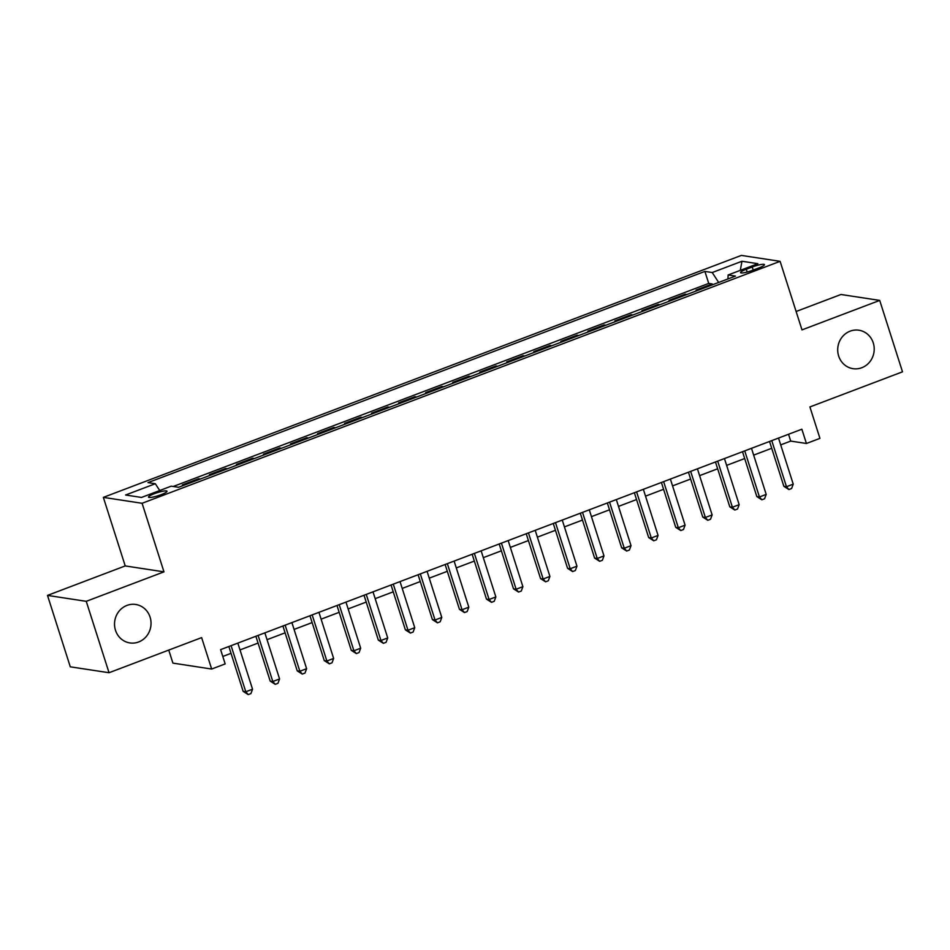 <?xml version="1.0" encoding="UTF-8"?>
<svg xmlns="http://www.w3.org/2000/svg" width="950" height="950" viewBox="0 0 950 950"><rect width="100%" height="100%" fill="white"/><g stroke="black" fill="none" stroke-linecap="round" stroke-linejoin="round"><path stroke-width="1.43" d="M150.088 617.144A19.451 18.228 -81.3 0 1 129.841 642.924A19.451 18.228 -81.3 0 1 115.484 630.266A19.451 18.228 -81.3 0 1 135.731 604.473A19.451 18.228 -81.3 0 1 150.088 617.144M873.264 342.891A19.451 18.228 -81.3 0 1 853.017 368.671A19.451 18.228 -81.3 0 1 838.66 356.012A19.451 18.228 -81.3 0 1 858.895 330.22A19.451 18.228 -81.3 0 1 873.264 342.891M161.096 494.689A9.726 1.591 -17.7 0 0 167.01 491.221A9.726 1.591 -17.7 0 0 154.399 493.668A9.726 1.591 -17.7 0 0 148.485 497.135A9.726 1.591 -17.7 0 0 161.096 494.689M168.756 650.085L172.912 663.112L211.66 669.038L225.174 663.919L220.614 649.634L801.859 429.21L806.419 443.484L819.933 438.366L809.911 406.944L902.5 371.83L879.712 300.414L840.964 294.488L796.112 311.493M47.5 595.401L70.288 666.817L109.036 672.731L86.248 601.326L163.97 571.852L142.096 503.286L103.348 497.372L125.222 565.927L47.5 595.401L86.248 601.326M142.096 503.286L780.104 261.333L741.356 255.408L103.348 497.372M697.811 290.368L696.006 290.094L712.227 283.943L712.5 284.798M686.992 294.476L685.199 294.203L685.472 295.046M685.199 294.203L668.978 300.354L670.771 300.627M643.732 310.876L641.939 310.603L658.16 304.451L658.433 305.306M616.704 321.124L614.899 320.851L631.121 314.699L631.394 315.554M589.665 331.384L587.872 331.111L604.093 324.959L604.366 325.803M562.638 341.632L560.832 341.359L577.054 335.207L577.327 336.062M535.598 351.892L533.805 351.607L550.026 345.456L550.299 346.311M508.559 362.14L506.766 361.867L522.987 355.716L523.26 356.571M481.531 372.388L479.738 372.115L495.947 365.964L496.221 366.819M454.492 382.648L452.699 382.363L468.92 376.212L469.193 377.067M427.464 392.896L425.659 392.623L441.881 386.472L442.154 387.327M400.425 403.144L398.632 402.871L414.853 396.72L415.126 397.575M373.386 413.404L371.593 413.131L387.814 406.98L388.087 407.823M346.358 423.652L344.565 423.379L360.786 417.228L361.048 418.083M319.319 433.901L317.526 433.628L333.747 427.476L334.02 428.331M292.291 444.161L290.486 443.887L306.707 437.736L306.981 438.579M265.252 454.409L263.459 454.136L279.68 447.984L279.953 448.839M238.213 464.669L236.419 464.384L252.641 458.233L252.914 459.088M211.185 474.917L209.392 474.644L225.613 468.492L225.874 469.348M184.146 485.165L182.352 484.892L198.574 478.741L198.847 479.596M752.234 266.998L746.284 269.254A9.417 1.532 -17.7 0 0 740.561 272.614A9.417 1.532 -17.7 0 0 752.78 270.251L758.729 267.995A9.417 1.532 -17.7 0 0 764.453 264.634A9.417 1.532 -17.7 0 0 752.234 266.998L753.219 270.085M718.663 282.459L712.227 272.531L704.888 271.415L147.986 482.612L155.313 483.728L125.578 495.009L141.491 497.444L171.226 486.162L178.564 487.291L735.466 276.082L728.139 274.966L727.938 278.944M712.227 272.531L741.962 261.25L757.874 263.684L728.139 274.966M712.227 283.943L708.724 283.409L173.256 486.483M198.574 478.741L200.367 479.014M225.613 468.492L227.406 468.766M252.641 458.233L254.434 458.517M279.68 447.984L281.473 448.258M306.707 437.736L308.512 438.009M333.747 427.476L335.54 427.749M360.786 417.228L362.579 417.501M387.814 406.98L389.607 407.253M414.853 396.72L416.646 396.993M441.881 386.472L443.686 386.745M468.92 376.212L470.713 376.497M495.947 365.964L497.753 366.237M522.987 355.716L524.78 355.989M550.026 345.456L551.819 345.729M577.054 335.207L578.847 335.481M604.093 324.959L605.886 325.233M631.121 314.699L632.926 314.973M658.16 304.451L659.953 304.724M211.66 669.038L201.626 637.616L109.036 672.731M780.104 261.333L801.99 329.887L879.712 300.414M780.698 444.885L790.709 441.085L806.419 443.484M222.799 656.462L231.028 653.339M240.006 649.931L258.067 643.079M267.045 639.682L285.095 632.831M294.072 629.422L312.134 622.582M321.112 619.174L339.162 612.322M348.151 608.926L366.201 602.074M375.179 598.666L393.241 591.826M402.218 588.418L420.268 581.566M429.246 578.158L447.308 571.318M456.285 567.91L474.335 561.07M483.324 557.662L501.374 550.81M510.352 547.402L528.414 540.562M537.391 537.154L555.441 530.302M564.419 526.906L582.481 520.054M591.458 516.646L609.508 509.806M618.498 506.397L636.547 499.546M645.525 496.149L663.587 489.298M672.564 485.889L690.614 479.049M699.592 475.641L717.654 468.789M726.631 465.381L744.681 458.541M753.659 455.133L771.721 448.281M788.536 434.257L790.709 441.085M708.724 283.409L704.888 271.415M155.313 483.728L159.731 490.532M740.288 270.358L741.962 261.25M163.97 571.852L125.222 565.927M769.536 441.465L783.857 486.317L786.469 486.721L771.756 440.622M793.238 484.156L791.599 488.514L788.904 489.547L786.469 486.721L793.238 484.156L778.525 438.057M788.904 489.547L783.857 486.317M742.508 451.713L756.818 496.565L759.442 496.969L744.729 450.87M766.199 494.404L764.572 498.774L761.864 499.795L759.442 496.969L766.199 494.404L751.486 448.305M761.864 499.795L756.818 496.565M715.469 461.961L729.79 506.825L732.403 507.217L717.689 461.118M739.159 504.664L737.533 509.022L734.837 510.043L732.403 507.217L739.159 504.664L724.446 458.565M734.837 510.043L729.79 506.825M688.441 472.221L702.751 517.073L705.375 517.477L690.662 471.378M712.132 514.912L710.505 519.27L707.797 520.303L705.375 517.477L712.132 514.912L697.419 468.813M707.797 520.303L702.751 517.073M661.402 482.469L675.723 527.333L678.336 527.725L663.623 481.626M685.092 525.16L683.466 529.53L680.758 530.551L678.336 527.725L685.092 525.16L670.379 479.061M680.758 530.551L675.723 527.333M634.363 492.729L648.684 537.581L651.296 537.985L636.595 491.886M658.065 535.42L656.438 539.778L653.731 540.799L651.296 537.985L658.065 535.42L643.352 489.321M653.731 540.799L648.684 537.581M607.335 502.978L621.644 547.829L624.269 548.233L609.556 502.134M631.026 545.668L629.399 550.026L626.691 551.059L624.269 548.233L631.026 545.668L616.312 499.569M626.691 551.059L621.644 547.829M580.296 513.226L594.617 558.089L597.229 558.481L582.516 512.383M603.986 555.916L602.359 560.286L599.664 561.308L597.229 558.481L603.986 555.916L589.273 509.817M599.664 561.308L594.617 558.089M553.268 523.486L567.577 568.337L570.202 568.741L555.489 522.643M576.959 566.176L575.332 570.534L572.624 571.567L570.202 568.741L576.959 566.176L562.246 520.077M572.624 571.567L567.577 568.337M526.229 533.734L540.55 578.586L543.163 578.989L528.449 532.891M549.919 576.424L548.293 580.794L545.585 581.816L543.163 578.989L549.919 576.424L535.206 530.326M545.585 581.816L540.55 578.586M499.201 543.982L513.511 588.846L516.123 589.237L501.422 543.139M522.892 586.684L521.265 591.043L518.558 592.064L516.123 589.237L522.892 586.684L508.179 540.586M518.558 592.064L513.511 588.846M472.162 554.242L486.471 599.094L489.096 599.497L474.383 553.399M495.853 596.933L494.226 601.291L491.518 602.324L489.096 599.497L495.853 596.933L481.139 550.834M491.518 602.324L486.471 599.094M445.122 564.49L459.444 609.342L462.056 609.746L447.343 563.647M468.813 607.181L467.186 611.551L464.491 612.572L462.056 609.746L468.813 607.181L454.112 561.082M464.491 612.572L459.444 609.342M418.095 574.738L432.404 619.602L435.029 620.006L420.316 573.907M441.786 617.441L440.159 621.799L437.451 622.82L435.029 620.006L441.786 617.441L427.072 571.342M437.451 622.82L432.404 619.602M391.056 584.998L405.377 629.85L407.989 630.254L393.276 584.155M414.746 627.689L413.119 632.047L410.424 633.08L407.989 630.254L414.746 627.689L400.033 581.59M410.424 633.08L405.377 629.85M364.028 595.246L378.338 640.11L380.962 640.502L366.249 594.403M387.719 637.937L386.092 642.307L383.384 643.328L380.962 640.502L387.719 637.937L373.006 591.838M383.384 643.328L378.338 640.11M336.989 605.506L351.298 650.358L353.923 650.762L339.209 604.663M360.679 648.197L359.053 652.555L356.345 653.576L353.923 650.762L360.679 648.197L345.966 602.098M356.345 653.576L351.298 650.358M309.949 615.754L324.271 660.606L326.883 661.01L312.17 614.911M333.64 658.445L332.013 662.815L329.317 663.836L326.883 661.01L333.64 658.445L318.939 612.346M329.317 663.836L324.271 660.606M282.922 626.002L297.231 670.866L299.856 671.258L285.142 625.159M306.613 668.705L304.986 673.063L302.278 674.084L299.856 671.258L306.613 668.705L291.899 622.606M302.278 674.084L297.231 670.866M255.882 636.262L270.204 681.114L272.816 681.518L258.103 635.419M279.573 678.953L277.946 683.311L275.251 684.344L272.816 681.518L279.573 678.953L264.86 632.854M275.251 684.344L270.204 681.114M228.855 646.511L243.164 691.363L245.789 691.766L231.076 645.668M252.546 689.201L250.919 693.571L248.211 694.592L245.789 691.766L252.546 689.201L237.833 643.102M248.211 694.592L243.164 691.363M747.175 272.033L746.284 269.254"/></g></svg>
